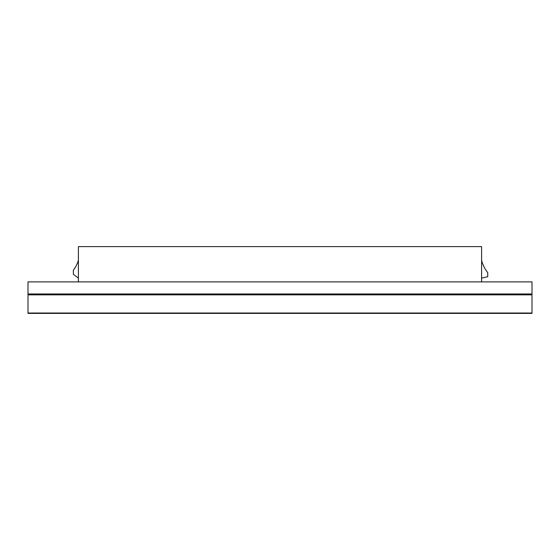 <?xml version="1.0" encoding="UTF-8"?>
<svg xmlns="http://www.w3.org/2000/svg" width="560" height="560" viewBox="0 0 560 560"><rect width="100%" height="100%" fill="white"/><g stroke="black" fill="none" stroke-linecap="round" stroke-linejoin="round"><path stroke-width="0.84" d="M78.4 281.89L78.4 246.61L481.6 246.61L481.6 281.89M78.4 260.47A32.76 32.76 0 0 1 73.36 270.235L73.36 274.33L78.4 278.11M481.6 278.11L487.739 276.703L487.739 272.608A32.76 32.76 0 0 1 481.6 260.47M532 313.39L28 313.39L28 281.89L532 281.89L532 313.39M532 293.965L28 293.965M532 294.861L28 294.861M532 313.026L28 313.026"/></g></svg>
